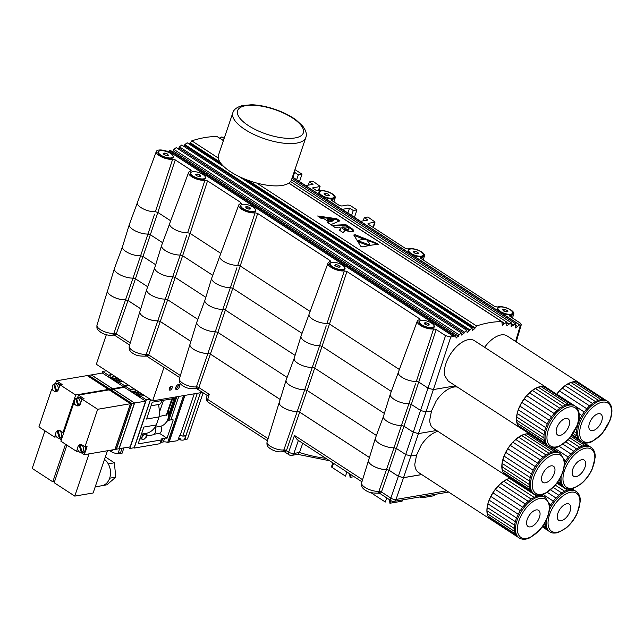 <?xml version="1.0" encoding="UTF-8"?>
<svg xmlns="http://www.w3.org/2000/svg" width="644" height="644" viewBox="0 0 644 644"><rect width="100%" height="100%" fill="white"/><g stroke="black" fill="none" stroke-linecap="round" stroke-linejoin="round"><path stroke-width="0.97" d="M164.357 154.737L164.936 153.039L167.537 154.005L168.366 155.276L166.603 155.574L164.003 154.608L163.165 153.344L164.936 153.039M167.029 155.502L167.537 154.005M171.264 157.877A7.704 2.858 -161.3 0 1 162.723 156.162A7.704 2.858 -161.3 0 1 158.472 151.839A7.704 2.858 -161.3 0 1 160.275 150.736A7.704 2.858 -161.3 0 1 168.809 152.451A7.704 2.858 -161.3 0 1 173.067 156.782A7.704 2.858 -161.3 0 1 171.264 157.877M173.067 156.782L172.898 157.289A7.704 2.858 -161.3 0 1 171.924 158.166A7.704 2.858 -161.3 0 1 171.087 158.392A7.704 2.858 -161.3 0 1 169.364 158.472M160.38 155.437A7.704 2.858 -161.3 0 1 158.537 153.634A7.704 2.858 -161.3 0 1 158.295 152.346L158.472 151.839M325.317 194.963L325.888 193.264L328.488 194.23L329.326 195.494L327.555 195.8L324.962 194.834L324.125 193.562L325.888 193.264M327.981 195.728L328.488 194.23M332.215 198.102A7.704 2.858 -161.3 0 1 323.682 196.388A7.704 2.858 -161.3 0 1 319.424 192.057A7.704 2.858 -161.3 0 1 321.227 190.962A7.704 2.858 -161.3 0 1 329.768 192.677A7.704 2.858 -161.3 0 1 334.027 197A7.704 2.858 -161.3 0 1 332.215 198.102M334.027 197L333.85 197.515A7.704 2.858 -161.3 0 1 332.876 198.392A7.704 2.858 -161.3 0 1 332.046 198.61A7.704 2.858 -161.3 0 1 330.316 198.698M321.34 195.655A7.704 2.858 -161.3 0 1 319.496 193.86A7.704 2.858 -161.3 0 1 319.255 192.572L319.424 192.057M414.591 253.012L415.163 251.313L417.763 252.279L418.6 253.543L416.829 253.841L414.237 252.875L413.4 251.611L415.163 251.313M417.256 253.768L417.763 252.279M421.49 256.151A7.704 2.858 -161.3 0 1 412.957 254.436A7.704 2.858 -161.3 0 1 408.699 250.105A7.704 2.858 -161.3 0 1 410.502 249.003A7.704 2.858 -161.3 0 1 419.043 250.725A7.704 2.858 -161.3 0 1 423.301 255.048A7.704 2.858 -161.3 0 1 421.49 256.151M423.301 255.048L423.124 255.555A7.704 2.858 -161.3 0 1 422.15 256.433A7.704 2.858 -161.3 0 1 421.321 256.658A7.704 2.858 -161.3 0 1 419.59 256.747M410.614 253.704A7.704 2.858 -161.3 0 1 408.771 251.909A7.704 2.858 -161.3 0 1 408.529 250.613L408.699 250.105M246.765 208.326L247.344 206.619L249.944 207.585L250.774 208.857L249.011 209.155L246.411 208.189L245.573 206.925L247.344 206.619M249.437 209.083L249.944 207.585M253.672 211.457A7.704 2.858 -161.3 0 1 245.131 209.743A7.704 2.858 -161.3 0 1 240.88 205.42A7.704 2.858 -161.3 0 1 242.683 204.317A7.704 2.858 -161.3 0 1 251.216 206.032A7.704 2.858 -161.3 0 1 255.475 210.363A7.704 2.858 -161.3 0 1 253.672 211.457M255.475 210.363L255.306 210.87A7.704 2.858 -161.3 0 1 254.332 211.747A7.704 2.858 -161.3 0 1 253.494 211.973A7.704 2.858 -161.3 0 1 251.772 212.053M242.788 209.018A7.704 2.858 -161.3 0 1 240.945 207.215A7.704 2.858 -161.3 0 1 240.703 205.927L240.88 205.42M425.314 324.415L425.893 322.716L428.493 323.682L429.323 324.946L427.56 325.244L424.959 324.278L424.122 323.014L425.893 322.716M427.986 325.172L428.493 323.682M432.221 327.555A7.704 2.858 -161.3 0 1 423.68 325.84A7.704 2.858 -161.3 0 1 419.429 321.509A7.704 2.858 -161.3 0 1 421.232 320.406A7.704 2.858 -161.3 0 1 429.765 322.129A7.704 2.858 -161.3 0 1 434.024 326.452A7.704 2.858 -161.3 0 1 432.221 327.555M434.024 326.452L433.855 326.959A7.704 2.858 -161.3 0 1 432.881 327.836A7.704 2.858 -161.3 0 1 432.044 328.062A7.704 2.858 -161.3 0 1 430.321 328.15M421.337 325.107A7.704 2.858 -161.3 0 1 419.494 323.312A7.704 2.858 -161.3 0 1 419.252 322.016L419.429 321.509M189.408 144.248L191.807 140.835A154.077 79.574 -55.4 0 1 217.084 136.536L223.428 140.545M256.771 183.073L476.544 325.969A154.077 82.569 -58.6 0 1 501.821 321.67L502.328 325.365L506.683 322.048L506.812 325.84L511.127 322.652L511.175 326.709L515.45 323.642L515.409 327.981L519.531 324.914A154.101 82.577 -58.6 0 1 520.255 325.196L521.31 324.6L520.102 322.974L510.209 316.542L509.605 315.729L511.634 315.174A9.08 3.373 18.7 0 0 513.775 313.845A9.08 3.373 18.7 0 0 508.704 308.758A9.08 3.373 18.7 0 0 498.681 306.753L497.112 307.019L494.512 306.335L420.935 258.494L420.331 257.681L422.359 257.125A9.08 3.373 18.7 0 0 424.501 255.797A9.08 3.373 18.7 0 0 419.429 250.709A9.08 3.373 18.7 0 0 409.407 248.705L407.837 248.97L405.237 248.286L368.61 224.474L368.006 223.653L368.457 223.371L375.033 222.043L367.949 217.02L364.254 217.648L363.264 220.852M377.143 243.416L355.303 234.77L353.781 235.028L360.68 246.217L362.942 246.966A154.133 81.128 123 0 1 377.883 244.422L377.143 243.416L376.957 243.955L367.161 240.317M378.318 244.261L377.883 244.422M328.311 221.544L323.98 218.727L320.817 218.203L317.661 215.99L336.538 218.694L339.895 220.755L330.96 224.619L327.257 222.357M327.361 222.462L328.368 221.761L327.796 222.735M351.857 228.531L353.637 230.246L353.162 231.373L350.384 231.639L344.951 230.48L343.067 232.669L339.525 230.19L340.596 228.129L338.816 227.147L334.84 227.316L331.781 225.328L345.683 224.667L351.857 228.531L351.6 229.296L353.411 231.236M340.757 228.395L340.435 229.353L340.596 228.129M358.925 240.212L359.634 241.339L368.271 244.446L369.793 244.189L367 240.083L364.77 239.222A154.133 81.128 123 0 0 358.925 240.212L358.144 241.403M358.603 241.17L359.32 242.257L368.569 245.662M369.551 245.565L369.793 244.189M332.65 225.891L345.417 225.448L351.6 229.296M340.435 229.353L339.646 230.439M344.5 228.548L344.162 229.57L341.731 227.992L342.077 226.978L346.665 227.058L348.364 228.161L348.533 229.256L346.955 229.296L342.077 226.978M348.203 230.238L349.072 229.039L348.203 230.238L344.162 229.57M106.341 334.727L96.342 364.263L152.652 400.874L163.995 367.362M105.334 456.926L114.358 462.795L115.783 477.156L106.904 484.811L102.766 485.512M104.505 459.381A14.45 11.053 80.3 0 1 108.24 463.841A14.45 11.053 80.3 0 1 109.665 478.194L115.783 477.156M108.24 463.841L114.358 462.795M109.665 478.194A14.45 11.053 80.3 0 1 101.784 485.745L95.199 486.864M107.427 450.752L93.13 492.982L74.776 496.105L54.177 482.71L66.904 445.109M89.073 453.867L74.776 496.105M65.527 444.215L52.8 481.817L32.2 468.421L44.927 430.82M54.579 481.511L52.8 481.817M117.723 378.35L118.029 378.728L115.357 378.64L114.857 379.904L114.97 378.463L112.483 378.173L115.051 378.253L115.574 376.949L115.477 378.269L117.723 378.35M118.069 378.567L115.357 378.64M122.384 381.2L118.641 381.836L118.287 382.882L107.991 376.185L112.193 374.575M114.906 378.624L112.483 378.173M115.912 377.167L115.501 378.269M116.54 379.477L118.424 380.379L119.623 379.912L118.383 378.777L120.243 379.984L117.079 381.345L115.22 380.137L117.136 380.87L118.102 380.499L116.54 379.477L117.924 380.564M119.446 379.984L118.061 378.897M114.664 376.354L111.855 377.432L112.249 378.02L110.518 376.893L111.557 377.239L114.366 376.16L114.632 376.523L112 377.529M112.571 377.899L112.217 378.181L110.518 376.893M115.397 378.479L114.89 379.743L114.552 379.517M120.243 379.984L117.079 381.345M117.111 381.184L115.252 379.976M107.991 376.185L108.345 375.138L102.638 371.427L102.09 373.045M128.084 384.903L124.34 385.539L123.712 387.398M124.34 385.539L118.641 381.836M91.319 374.961L102.364 373.005L123.648 386.843L123.447 387.447M112.08 374.502L108.345 375.138M106.381 370.791L102.638 371.427M91.351 374.872L112.636 388.718L112.434 389.314M123.648 386.843L112.636 388.718M88.63 375.412L91.223 374.897L112.515 388.735L112.314 389.338M88.655 375.331L109.947 389.177L109.746 389.773M112.515 388.735L109.947 389.177M87.286 375.645L88.534 375.355L109.826 389.193L109.617 389.797M109.826 389.193L108.603 389.403L108.401 389.998M87.318 375.565L108.603 389.403M58 430.715A3.856 2.946 -99.7 0 0 57.863 430.796L60.101 438.033A3.856 2.946 -99.7 0 0 60.93 437.695L60.198 437.815L57.96 430.578A3.856 2.946 -99.7 0 1 58.016 430.57L59.312 430.353M57.863 430.796L57.131 430.925L59.369 438.161A3.856 2.946 -99.7 0 1 59.312 438.17L61.148 437.856A3.856 2.946 -99.7 0 0 62.17 437.405M57.131 430.925A3.856 2.946 -99.7 0 0 55.899 435.465A3.856 2.946 -99.7 0 0 59.312 438.17M60.198 437.815A3.856 2.946 -99.7 0 0 61.413 436.157A3.856 2.946 -99.7 0 0 60.947 432.18A3.856 2.946 -99.7 0 0 58.016 430.57M58.693 430.458L58.081 430.562M60.101 438.033L59.369 438.161M63.426 433.702A3.856 2.946 -99.7 0 0 63.104 432.518M60.214 438.017A4.049 3.091 -99.7 0 0 61.18 438.049A4.049 3.091 -99.7 0 0 62.074 437.703M63.523 433.404A4.049 3.091 -99.7 0 0 63.257 432.486M61.18 438.049L61.792 437.944A4.049 3.091 -99.7 0 0 62.009 437.896M63.869 432.39A4.049 3.091 -99.7 0 0 63.869 432.382L62.983 432.535L60.238 430.747A4.049 3.091 -99.7 0 0 58.354 430.321A4.049 3.091 -99.7 0 0 57.058 430.973M61.357 439.804L58.902 438.202M108.482 389.427L75.686 394.997L60.029 384.822L62.114 384.468L56.479 380.805L87.198 375.581L108.482 389.427L108.281 390.023M55.698 433.766L54.571 437.091L38.914 426.916L51.617 389.379L53.5 390.602M56.511 436.761L54.571 437.091M75.686 394.997L62.983 432.535M52.599 389.209L51.617 389.379M55.505 383.687L56.479 380.805M54.812 391.407A4.049 3.091 -99.7 0 0 56.245 391.592A4.049 3.091 -99.7 0 0 58.451 389.483L60.029 384.822M60.005 384.895A4.049 3.091 -99.7 0 0 56.97 383.261L56.358 383.365A4.049 3.091 -99.7 0 0 55.465 383.711M59.747 385.667A4.049 3.091 -99.7 0 0 56.358 383.365M54.539 384.017A3.856 2.946 -99.7 0 0 54.402 384.098L53.669 384.218L55.907 391.455L56.64 391.335A3.856 2.946 -99.7 0 0 57.469 390.988L56.736 391.117L54.499 383.88A3.856 2.946 -99.7 0 1 54.555 383.872L56.39 383.558A3.856 2.946 -99.7 0 1 59.675 385.885M54.402 384.098L56.64 391.335M56.736 391.117A3.856 2.946 -99.7 0 0 57.952 389.451A3.856 2.946 -99.7 0 0 57.485 385.482A3.856 2.946 -99.7 0 0 54.555 383.872M55.231 383.752L54.611 383.856M53.669 384.218A3.856 2.946 -99.7 0 0 52.438 388.767A3.856 2.946 -99.7 0 0 55.851 391.463A3.856 2.946 -99.7 0 0 55.907 391.455M202.498 392.397L152.652 400.874M139.7 392.631L140.006 393.017L137.333 392.929L136.834 394.192L136.947 392.751L134.459 392.462L137.027 392.542L137.55 391.238L137.454 392.558L139.7 392.631M140.046 392.856L137.333 392.929M144.361 395.48L140.617 396.124L140.263 397.163L129.959 390.465L134.169 388.855M136.882 392.912L134.459 392.462M137.888 391.455L137.478 392.558M138.508 393.766L140.4 394.659L141.6 394.2L140.36 393.065L142.219 394.273L139.056 395.633L137.196 394.426L139.112 395.158L140.078 394.788L138.508 393.766L139.893 394.853M141.422 394.273L140.038 393.186M136.641 390.642L133.831 391.721L134.226 392.309L132.495 391.182L133.533 391.528L136.343 390.449L136.6 390.803L133.976 391.81M134.548 392.188L134.194 392.47L132.495 391.182M137.365 392.768L136.528 393.806M142.219 394.273L139.056 395.633M139.088 395.472L137.228 394.257M129.959 390.465L130.313 389.427L124.614 385.716L124.067 387.334M150.06 399.191L146.317 399.827L129.855 448.457L127.995 447.25M146.317 399.827L140.617 396.124M113.296 389.25L124.332 387.294L145.625 401.132L130.136 446.888L119.027 448.699M134.057 388.783L130.313 389.427M129.855 448.457L134.137 447.733L150.479 399.465M128.357 385.08L124.614 385.716M145.737 434.322A3.083 1.626 123 0 0 142.694 436.02A3.083 1.626 123 0 0 142.372 439.49A3.083 1.626 123 0 0 142.396 439.506L144.047 439.224A3.083 1.626 123 0 0 146.003 436.6A3.083 1.626 123 0 0 145.737 434.322L144.594 433.589L146.743 433.219A4.049 3.091 80.3 0 1 145.182 438.121M144.594 433.589L143.008 433.855L141.318 438.806L142.372 439.49L141.326 438.806L139.772 439.071M146.808 435.908L153.578 434.756A5.394 4.13 80.3 0 0 154.93 427.246M160.855 426.183A4.814 3.687 80.3 0 1 159.479 433.315L154.27 434.201M159.479 433.315L167.021 438.226A6.166 2.286 18.7 0 0 164.655 438.202L162.699 438.532A6.166 2.286 18.7 0 0 161.258 439.409A6.166 2.286 18.7 0 0 161.242 439.965L138.146 443.893L143.845 427.053L156.323 424.927L159.036 416.918L146.55 419.043L152.25 402.202L175.353 398.274L175.804 396.937M146.743 433.219C150.873 432.172 154.069 429.403 156.323 424.927M143.008 433.855L141.447 434.12M163.487 400.294L159.527 411.999L159.036 416.918M167.021 438.226L173.22 419.92A6.166 2.286 -161.3 0 0 170.853 419.896L178.799 396.43M166.844 421.313A10.884 8.324 -99.7 0 0 168.8 420.25M183.564 395.617L167.738 442.372A6.166 2.286 18.7 0 0 163.399 441.929L161.435 442.259A6.166 2.286 18.7 0 0 160.316 442.694M150.615 399.554L134.185 448.079L159.978 443.692L161.242 439.965M159.1 416.515L166.877 414.825L172.608 398.741M154.938 427.23L160.034 426.368A14.643 11.198 -99.7 0 0 168.841 414.543L174.017 398.499M168.478 410.944A14.643 11.198 80.3 0 1 168.575 414.583M158.625 404.504L159.527 411.999M170.853 419.896L168.897 420.226A6.166 2.286 -161.3 0 0 167.649 420.782L167.086 420.878M134.185 448.079L133.759 447.797M167.738 442.372L168.873 442.178L184.699 395.424M167.649 420.782L175.265 398.29M151.034 405.792L159.012 404.44A3.953 3.019 -99.7 0 0 161.403 400.649M180.127 438.741L180.28 439.876L180.626 438.862A5.394 2.004 -161.3 0 1 179.523 438.572L179.177 439.586A5.394 2.004 -161.3 0 1 178.275 439.28M185.802 435.577L184.546 439.297A5.394 2.004 -161.3 0 1 183.274 440.069A5.394 2.004 -161.3 0 1 180.28 439.876M185.649 435.602A5.394 2.004 -161.3 0 1 184.659 435.996A5.394 2.004 -161.3 0 1 183.105 436.036L185.955 435.553A5.587 2.077 18.7 0 0 186.1 435.288L200.501 392.735M168.929 442.009L177.808 440.657L179.531 435.577L180.159 435.465A5.587 2.077 18.7 0 0 182.807 436.085L183.105 436.036M186.398 434.41L184.9 439.45L187.468 439.015L203.118 392.8M182.807 436.085L197.297 393.283M185.955 435.553L200.437 392.751M194.263 393.798L180.159 435.465M169.122 442.138L184.941 395.384M123.89 447.95L122.118 453.191L120.283 453.505L118.44 452.305L119.671 448.667M120.283 453.505L122.062 448.264M109.617 450.373L110.696 451.138L112.66 450.8L112.998 449.802M119.937 453.279A5.973 2.214 -161.3 0 1 119.027 453.585A5.973 2.214 -161.3 0 1 109.866 450.591M113.32 389.161L134.612 403.007L119.124 448.755M145.625 401.132L134.612 403.007M110.696 451.138L111.034 450.132M110.607 389.701L113.199 389.185L134.491 403.023L119.003 448.779L116.339 449.158M110.631 389.62L131.923 403.466L116.435 449.214M134.491 403.023L131.923 403.466M109.263 389.934L110.51 389.644L131.795 403.482L116.314 449.238L115.002 449.383M131.795 403.482L130.579 403.691L115.091 449.448M109.295 389.853L130.579 403.691M79.977 445.004A3.856 2.946 -99.7 0 0 79.84 445.084L82.078 452.321A3.856 2.946 -99.7 0 0 82.907 451.983L82.174 452.104L79.937 444.867A3.856 2.946 -99.7 0 1 79.993 444.859L81.289 444.642M79.84 445.084L79.107 445.213L81.345 452.45A3.856 2.946 -99.7 0 1 81.289 452.458L83.124 452.144A3.856 2.946 -99.7 0 0 85.225 450.132A3.856 2.946 -99.7 0 0 85.08 446.799M79.107 445.213A3.856 2.946 -99.7 0 0 77.876 449.754A3.856 2.946 -99.7 0 0 81.289 452.458M82.174 452.104A3.856 2.946 -99.7 0 0 83.39 450.446A3.856 2.946 -99.7 0 0 82.923 446.469A3.856 2.946 -99.7 0 0 79.993 444.859M80.669 444.746L80.057 444.851M82.078 452.321L81.345 452.45M82.191 452.305A4.049 3.091 -99.7 0 0 83.157 452.338A4.049 3.091 -99.7 0 0 85.233 446.775M83.157 452.338L83.768 452.233A4.049 3.091 -99.7 0 0 85.467 451.114A4.049 3.091 -99.7 0 0 86.199 448.94A4.049 3.091 -99.7 0 0 85.845 446.67M97.663 409.286L82.005 399.111L84.082 398.757L78.455 395.094L109.166 389.87L130.458 403.716L97.663 409.286L84.96 446.823L87.037 446.469L86.199 448.94M85.467 451.114L84.259 454.688L80.87 452.491M130.458 403.716L114.97 449.464L84.259 454.688M77.666 448.055L76.547 451.38L60.89 441.204L73.593 403.667L75.469 404.891M78.488 451.05L76.547 451.38M84.96 446.823L82.215 445.036A4.049 3.091 -99.7 0 0 80.331 444.61A4.049 3.091 -99.7 0 0 79.035 445.262M74.567 403.498L73.593 403.667M77.481 397.976L78.455 395.094M76.789 405.696A4.049 3.091 -99.7 0 0 78.222 405.881A4.049 3.091 -99.7 0 0 80.428 403.772L82.005 399.111M81.981 399.183A4.049 3.091 -99.7 0 0 78.946 397.549L78.335 397.654A4.049 3.091 -99.7 0 0 77.433 398M81.724 399.956A4.049 3.091 -99.7 0 0 78.335 397.654M76.515 398.298A3.856 2.946 -99.7 0 0 76.378 398.386L75.646 398.507L77.884 405.744L78.616 405.615A3.856 2.946 -99.7 0 0 79.445 405.277L78.705 405.406L76.475 398.169A3.856 2.946 -99.7 0 1 76.531 398.153L78.367 397.847A3.856 2.946 -99.7 0 1 81.643 400.174M76.378 398.386L78.616 405.615M78.705 405.406A3.856 2.946 -99.7 0 0 79.92 403.74A3.856 2.946 -99.7 0 0 79.462 399.771A3.856 2.946 -99.7 0 0 76.531 398.153M77.208 398.04L76.588 398.145M75.646 398.507A3.856 2.946 -99.7 0 0 74.414 403.055A3.856 2.946 -99.7 0 0 77.819 405.752A3.856 2.946 -99.7 0 0 77.884 405.744M121.201 453.344L121.418 453.73L122.054 453.199M510.08 478.251L506.611 479.482L500.75 483.467L495.244 489.343L490.776 496.411L487.878 503.817L486.896 510.668L487.959 516.134L490.921 519.555A24.086 12.679 -57 0 1 490.664 519.394A24.086 12.679 -57 0 1 489.215 518.13A24.086 12.679 -57 0 1 487.959 516.134A24.086 12.679 -57 0 1 487.178 513.614A24.086 12.679 -57 0 1 486.896 510.668A24.086 12.679 -57 0 1 487.138 507.367A24.086 12.679 -57 0 1 487.878 503.817A24.086 12.679 -57 0 1 489.11 500.13A24.086 12.679 -57 0 1 490.776 496.411A24.086 12.679 -57 0 1 492.845 492.781A24.086 12.679 -57 0 1 495.244 489.343A24.086 12.679 -57 0 1 497.909 486.212A24.086 12.679 -57 0 1 500.75 483.467A24.086 12.679 -57 0 1 503.68 481.205A24.086 12.679 -57 0 1 506.611 479.482A24.086 12.679 -57 0 1 509.46 478.363A24.086 12.679 -57 0 1 510.016 478.218M490.664 519.394L418.552 472.511A24.086 12.679 -57 0 1 414.8 464.155L416.588 455.05L421.24 445.125A24.086 12.679 -57 0 1 437.904 431.335M539.962 512.632A9.636 5.072 -57 0 1 536.138 523.073A9.636 5.072 -57 0 1 528.064 526.478A9.636 5.072 -57 0 1 529.07 515.635A9.636 5.072 -57 0 1 538.569 510.322A9.636 5.072 -57 0 1 539.962 512.632M487.959 516.134L515.425 533.989A24.086 12.679 123 0 0 516.689 535.993L489.215 518.13M517.873 537.08L490.921 519.555M516.689 535.993A24.086 12.679 123 0 0 518.13 537.249L519.225 537.965A24.086 12.679 123 0 1 521.729 510.869A24.086 12.679 123 0 1 545.484 497.587L544.389 496.87A24.086 12.679 123 0 0 544.124 496.709L541.371 494.914M544.124 496.709A24.086 12.679 123 0 0 542.031 495.904L540.71 495.043M542.031 495.904A24.086 12.679 123 0 0 539.608 495.743L538.795 495.212M539.608 495.743A24.086 12.679 123 0 0 536.927 496.226L509.46 478.363M536.927 496.226A24.086 12.679 123 0 0 534.085 497.345L506.611 479.482M534.085 497.345A24.086 12.679 123 0 0 531.147 499.06L503.68 481.205M531.147 499.06A24.086 12.679 123 0 0 528.217 501.322L500.75 483.467M528.217 501.322A24.086 12.679 123 0 0 525.375 504.067L497.909 486.212M525.375 504.067A24.086 12.679 123 0 0 522.719 507.206L495.244 489.343M522.719 507.206A24.086 12.679 123 0 0 520.32 510.644L492.845 492.781M520.32 510.644A24.086 12.679 123 0 0 518.251 514.274L490.776 496.411M518.251 514.274A24.086 12.679 123 0 0 516.577 517.993L489.11 500.13M516.577 517.993A24.086 12.679 123 0 0 515.345 521.68L487.878 503.817M515.345 521.68A24.086 12.679 123 0 0 514.604 525.23L487.138 507.367M514.604 525.23A24.086 12.679 123 0 0 514.371 528.523L486.896 510.668M514.371 528.523A24.086 12.679 123 0 0 514.645 531.477L487.178 513.614M514.645 531.477A24.086 12.679 123 0 0 515.425 533.989M383.47 416.354A11.351 4.21 18.7 0 0 383.438 416.443A11.351 4.21 18.7 0 0 389.209 422.52A11.351 4.21 18.7 0 0 401.413 425.402L408.916 403.708L411.307 404.408L396.39 448.474L388.944 470.16L386.497 469.46L394.007 447.765L396.39 448.474L405.857 454.624L411.049 455.992L416.588 455.05M421.707 474.556L403.538 477.647L398.346 476.278L388.944 470.16M561.745 520.569A9.636 5.072 -57 0 1 558.734 520.32A9.636 5.072 -57 0 1 559.733 509.485A9.636 5.072 -57 0 1 569.232 504.171A9.636 5.072 -57 0 1 569.505 512.705A9.636 5.072 -57 0 1 561.745 520.569M555.337 485.165L564.667 491.227A24.086 12.679 123 0 0 561.729 492.966L553.268 487.468M561.729 492.966A24.086 12.679 123 0 0 558.799 495.244L550.628 489.931M558.799 495.244A24.086 12.679 123 0 0 555.965 497.997L547.303 492.362M555.965 497.997A24.086 12.679 123 0 0 553.309 501.145L543.021 494.455M553.309 501.145A24.086 12.679 123 0 0 550.918 504.59L549.284 503.528M545.033 522.526A24.086 12.679 123 0 0 545.323 525.399L543.882 524.466M545.323 525.399A24.086 12.679 123 0 0 546.12 527.903L542.973 525.858M546.12 527.903A24.086 12.679 123 0 0 547.392 529.883L542.417 526.647M548.487 530.889L542.28 526.848M549.453 509.968A24.086 12.679 123 0 1 576.147 491.428L575.052 490.712A24.086 12.679 123 0 0 574.738 490.519L572.033 488.764M574.738 490.519A24.086 12.679 123 0 0 572.629 489.738L571.341 488.893M572.629 489.738A24.086 12.679 123 0 0 570.198 489.593L569.376 489.054M570.198 489.593A24.086 12.679 123 0 0 567.517 490.092L556.899 483.185M547.392 529.883A24.086 12.679 123 0 0 548.793 531.099L549.896 531.815C551.441 533.16 554.186 533.409 558.123 532.564L566.229 527.959C570.761 524.119 574.4 519.322 577.137 513.566L580.308 501.322C580.405 496.749 579.02 493.449 576.147 491.428M550.918 504.59A24.086 12.679 123 0 0 549.646 506.731M567.517 490.092A24.086 12.679 123 0 0 564.667 491.227M170.604 150.535L169.686 150.624A154.101 79.582 -55.4 0 0 168.672 151.187L166.546 151.09A9.853 3.663 18.7 0 0 156.331 151.453A9.853 3.663 18.7 0 0 161.708 156.991A9.853 3.663 18.7 0 0 172.664 159.213L175.257 159.905L190.737 169.968L190.89 171.071A9.853 3.663 18.7 0 0 188.612 172.439A9.853 3.663 18.7 0 0 193.989 177.977A9.853 3.663 18.7 0 0 204.937 180.199L207.537 180.892L240.872 202.562L241.025 203.665A9.853 3.663 18.7 0 0 238.739 205.034A9.853 3.663 18.7 0 0 244.116 210.572A9.853 3.663 18.7 0 0 255.072 212.794L257.664 213.486L330.147 260.611L330.3 261.706A9.853 3.663 18.7 0 0 328.013 263.082A9.853 3.663 18.7 0 0 333.391 268.62A9.853 3.663 18.7 0 0 344.347 270.842L346.939 271.526L419.421 318.651L419.574 319.754A9.853 3.663 18.7 0 0 417.288 321.123A9.853 3.663 18.7 0 0 422.665 326.669A9.853 3.663 18.7 0 0 433.621 328.891L436.213 329.575L411.307 404.408L420.765 410.566L425.958 411.935L418.455 433.589L436.616 430.498M386.497 469.46A11.351 4.21 -161.3 0 1 374.301 466.578A11.351 4.21 -161.3 0 1 368.529 460.5L375.363 438.258A12.003 4.46 18.7 0 0 381.256 444.585A12.003 4.46 18.7 0 0 394.007 447.765L401.413 425.402L403.86 426.103L413.263 432.221L445.551 335.645L450.744 337.021L453.706 336.514A154.101 82.577 -58.6 0 1 454.704 335.935L455.622 335.854L456.194 338.052L461.144 332.876L461.74 335.113L466.61 330.227L467.166 332.586L471.947 327.957L472.471 330.444L474.709 328.609L476.544 325.969M383.454 416.402L375.388 438.178A12.003 4.46 18.7 0 0 375.363 438.258M207.948 353.371A11.351 4.21 -161.3 0 1 195.752 350.489A11.351 4.21 -161.3 0 1 189.972 344.411L196.806 322.169A12.003 4.46 18.7 0 0 202.707 328.496A12.003 4.46 18.7 0 0 215.458 331.668L217.841 332.376L210.395 354.071L207.948 353.371L222.864 309.313L230.367 287.61L232.758 288.319L217.841 332.376L287.119 377.416M204.905 300.305L196.839 322.081A12.003 4.46 18.7 0 0 196.806 322.169M125.54 299.79L133.05 278.087L135.433 278.796L127.987 300.49L125.54 299.79A11.351 4.21 -161.3 0 1 113.344 296.908A11.351 4.21 -161.3 0 1 107.572 290.822L114.407 268.588A12.003 4.46 18.7 0 0 120.299 274.916A12.003 4.46 18.7 0 0 133.05 278.087L147.959 234.03L150.35 234.738L135.433 278.796L147.709 286.781M140.77 308.798L127.987 300.49M122.497 246.724L114.431 268.5A12.003 4.46 18.7 0 0 114.407 268.588M154.785 267.671A11.351 4.21 18.7 0 0 154.761 267.751A11.351 4.21 18.7 0 0 160.533 273.837A11.351 4.21 18.7 0 0 172.729 276.719L180.24 255.016L182.622 255.724L160.267 321.477L157.82 320.776L165.323 299.074L167.714 299.782L197.845 319.376M190.898 341.392L160.267 321.477M297.222 411.411L304.733 389.717L307.116 390.425L299.669 412.12L297.222 411.411A11.351 4.21 -161.3 0 1 285.026 408.538A11.351 4.21 -161.3 0 1 279.246 402.452L286.081 380.218A12.003 4.46 18.7 0 0 291.982 386.545A12.003 4.46 18.7 0 0 304.733 389.717L319.641 345.659L322.032 346.367L307.116 390.425L376.394 435.465M294.179 358.354L286.113 380.129A12.003 4.46 18.7 0 0 286.081 380.218M157.82 320.776A11.351 4.21 -161.3 0 1 145.616 317.894A11.351 4.21 -161.3 0 1 139.845 311.809L146.679 289.575A12.003 4.46 18.7 0 0 152.572 295.902A12.003 4.46 18.7 0 0 165.323 299.074L172.729 276.719L175.176 277.419L205.814 297.335M154.769 267.711L146.711 289.486A12.003 4.46 18.7 0 0 146.679 289.575M369.447 457.49L299.669 412.12M280.172 399.441L210.395 354.071M204.921 300.265A11.351 4.21 18.7 0 0 204.889 300.346A11.351 4.21 18.7 0 0 210.66 306.431A11.351 4.21 18.7 0 0 222.864 309.313L225.311 310.014L295.089 355.383M155.679 264.74L142.904 256.433L140.456 255.732A11.351 4.21 18.7 0 1 128.253 252.851A11.351 4.21 18.7 0 1 122.481 246.765L129.315 224.531A12.003 4.46 18.7 0 0 135.208 230.858A12.003 4.46 18.7 0 0 147.959 234.03L154.536 214.178M384.363 413.432L314.586 368.062L312.139 367.354A11.351 4.21 18.7 0 1 299.935 364.472A11.351 4.21 18.7 0 1 294.163 358.394L300.998 336.16A12.003 4.46 18.7 0 0 306.89 342.479A12.003 4.46 18.7 0 0 319.641 345.659L326.218 325.808M403.538 477.647L418.455 433.589L413.263 432.221L398.346 476.278M380.628 493.248A1.924 1.707 34 0 0 378.439 492.668L386.505 469.508L388.952 470.217L381.449 491.984L380.387 493.36L377.384 493.143A3.856 2.946 -99.7 0 0 378.439 492.668L378.688 492.201M379.525 493.207L391.19 500.799A3.856 3.856 0 0 0 393.943 501.362A3.856 2.946 -99.7 0 0 396.012 499.438A3.856 1.562 -160.9 0 1 390.819 498.07L398.354 476.327L403.547 477.695L421.772 474.596M391.19 500.799A3.856 2.029 -57 0 1 390.819 498.07L381.449 491.984A1.924 0.781 19 0 0 378.946 491.283A10.731 3.985 18.7 0 1 367.281 488.683A10.731 3.985 18.7 0 1 361.622 482.839C361.075 486.204 362.475 488.724 365.832 490.414C368.022 492.241 371.878 493.151 377.384 493.143M361.944 481.784L297.206 439.691L294.461 435.416L362.58 479.716M298.381 440.448L293.873 453.448A3.856 1.562 -160.9 0 1 288.681 452.072L294.461 435.416M113.69 334.188L113.505 334.429A1.924 1.57 -151.2 0 1 115.856 335.049L112.161 335.162C108.804 335.613 105.109 334.751 101.076 332.562C96.833 329.052 96.753 329.438 96.986 325.139A10.385 3.856 18.7 0 0 102.581 330.855A10.385 3.856 18.7 0 0 113.932 333.286L125.548 299.838L127.995 300.539L115.856 335.049M112.161 335.162A3.856 2.946 80.3 0 0 113.505 334.429L113.932 333.286A1.924 0.781 19.1 0 1 116.467 333.978L130.241 342.938M196.098 387.769L207.956 353.419L210.395 354.12L198.875 387.559L198.263 388.63L194.569 388.743A3.856 2.946 80.3 0 0 195.913 388.01A1.924 1.57 -151.2 0 1 198.263 388.63M209.219 394.281L207.698 399.425A3.856 1.457 -163.6 0 1 206.483 397.823L207.199 395.408L209.219 394.281L198.875 387.559A1.924 0.781 19.1 0 0 196.34 386.867A10.385 3.856 18.7 0 1 184.989 384.436A10.385 3.856 18.7 0 1 179.394 378.72L189.94 344.419A11.391 4.226 18.7 0 0 195.72 350.513A11.391 4.226 18.7 0 0 207.956 353.419M145.963 355.174L157.828 320.825L160.267 321.525L148.748 354.965L148.128 356.035L144.441 356.148A3.856 2.946 80.3 0 0 145.786 355.416A1.924 1.57 -151.2 0 1 148.128 356.035M180.376 375.533L148.748 354.965A1.924 0.781 19.1 0 0 146.204 354.272A10.385 3.856 18.7 0 1 134.854 351.841A10.385 3.856 18.7 0 1 129.267 346.126L139.804 311.825A11.391 4.226 18.7 0 0 145.584 317.919A11.391 4.226 18.7 0 0 157.828 320.825M368.618 460.21A11.391 4.226 18.7 0 0 368.489 460.508A11.391 4.226 18.7 0 0 374.269 466.61A11.391 4.226 18.7 0 0 386.505 469.508M107.661 290.533A11.391 4.226 18.7 0 0 107.532 290.838A11.391 4.226 18.7 0 0 113.312 296.932A11.391 4.226 18.7 0 0 125.548 299.838M299.677 412.168L286.419 450.607A1.924 0.781 19.1 0 0 283.867 449.915L297.23 411.468L299.677 412.168L369.439 457.53M160.267 321.525L190.89 341.433M127.995 300.539L140.754 308.838M388.952 470.217L398.354 476.327M302.752 443.297L299.484 452.491A57.904 21.502 18.7 0 0 325.872 458.327M291.804 455.372A3.856 2.946 -99.7 0 0 293.873 453.448L299.484 452.491L297.939 454.326L291.804 455.372A3.856 3.856 0 0 1 289.059 454.801A3.856 2.029 -57 0 1 288.681 452.072L286.419 450.607L285.92 451.549A1.924 1.481 26.7 0 0 283.505 450.913L283.867 449.915A10.232 3.8 18.7 0 1 272.654 447.556A10.232 3.8 18.7 0 1 267.091 441.897L279.214 402.468A11.391 4.226 18.7 0 0 284.994 408.562A11.391 4.226 18.7 0 0 297.23 411.468M285.92 451.549L282.016 451.806A3.856 2.946 -99.7 0 0 283.505 450.913L283.634 450.816M210.395 354.12L280.164 399.481M332.811 462.835L331.531 466.626A1.924 0.716 18.7 0 0 332.127 467.447L345.498 476.141L346.899 471.996M350.996 474.66L350.086 477.357L349.595 473.751M350.086 477.357L354.087 476.673M419.63 496.999L419.719 497.055A1.924 0.716 18.7 0 0 422.319 497.74L434.225 495.719L434.66 494.439M371.355 492.692A1.924 0.716 18.7 0 0 371.958 493.352L385.329 502.038L386.73 497.893M390.828 500.557L389.918 503.254L401.824 501.225A1.924 0.716 18.7 0 0 402.275 500.952L402.637 499.889M389.918 503.254L389.427 499.647M529.988 434.185L527.05 433.823L524.377 434.306L518.589 437.139L512.817 442.146L507.762 448.723L504.019 456.073L502.046 463.31L502.087 469.556L502.867 472.076L505.838 475.497A24.086 12.679 -57 0 1 505.572 475.336A24.086 12.679 -57 0 1 504.131 474.073A24.086 12.679 -57 0 1 502.867 472.076A24.086 12.679 -57 0 1 502.087 469.556A24.086 12.679 -57 0 1 501.813 466.61A24.086 12.679 -57 0 1 502.046 463.31A24.086 12.679 -57 0 1 502.795 459.76A24.086 12.679 -57 0 1 504.019 456.073A24.086 12.679 -57 0 1 505.693 452.354A24.086 12.679 -57 0 1 507.762 448.723A24.086 12.679 -57 0 1 510.161 445.286A24.086 12.679 -57 0 1 512.817 442.146A24.086 12.679 -57 0 1 515.659 439.409A24.086 12.679 -57 0 1 518.589 437.139A24.086 12.679 -57 0 1 521.527 435.425A24.086 12.679 -57 0 1 524.377 434.306A24.086 12.679 -57 0 1 527.05 433.823A24.086 12.679 -57 0 1 529.473 433.984A24.086 12.679 -57 0 1 529.811 434.064M505.572 475.336L433.468 428.453A24.086 12.679 -57 0 1 429.709 420.097L431.504 410.993L436.149 401.067A24.086 12.679 -57 0 1 457.49 387.125M554.878 468.574A9.636 5.072 -57 0 1 551.055 479.015A9.636 5.072 -57 0 1 542.981 482.42A9.636 5.072 -57 0 1 543.979 471.577A9.636 5.072 -57 0 1 553.486 466.264A9.636 5.072 -57 0 1 554.878 468.574M502.867 472.076L530.334 489.931A24.086 12.679 123 0 0 531.598 491.936L504.131 474.073M532.789 493.022L505.838 475.497M531.598 491.936A24.086 12.679 123 0 0 533.047 493.191L534.142 493.908A24.086 12.679 123 0 1 536.645 466.803A24.086 12.679 123 0 1 560.401 453.529L559.298 452.812A24.086 12.679 123 0 0 559.04 452.651L551.151 447.524M559.04 452.651A24.086 12.679 123 0 0 556.939 451.846L529.473 433.984M556.939 451.846A24.086 12.679 123 0 0 554.516 451.686L527.05 433.823M554.516 451.686A24.086 12.679 123 0 0 551.844 452.169L524.377 434.306M551.844 452.169A24.086 12.679 123 0 0 548.994 453.287L521.527 435.425M548.994 453.287A24.086 12.679 123 0 0 546.064 455.002L518.589 437.139M546.064 455.002A24.086 12.679 123 0 0 543.125 457.264L515.659 439.409M543.125 457.264A24.086 12.679 123 0 0 540.292 460.009L512.817 442.146M540.292 460.009A24.086 12.679 123 0 0 537.627 463.149L510.161 445.286M537.627 463.149A24.086 12.679 123 0 0 535.228 466.586L507.762 448.723M535.228 466.586A24.086 12.679 123 0 0 533.16 470.217L505.693 452.354M533.16 470.217A24.086 12.679 123 0 0 531.485 473.936L504.019 456.073M531.485 473.936A24.086 12.679 123 0 0 530.262 477.623L502.795 459.76M530.262 477.623A24.086 12.679 123 0 0 529.521 481.165L502.046 463.31M529.521 481.165A24.086 12.679 123 0 0 529.279 484.465L501.813 466.61M529.279 484.465A24.086 12.679 123 0 0 529.553 487.419L502.087 469.556M529.553 487.419A24.086 12.679 123 0 0 530.334 489.931M433.348 389.588L425.958 411.935L431.504 410.993M576.662 476.512A9.636 5.072 -57 0 1 573.643 476.262A9.636 5.072 -57 0 1 574.641 465.427A9.636 5.072 -57 0 1 584.148 460.114A9.636 5.072 -57 0 1 584.422 468.639A9.636 5.072 -57 0 1 576.662 476.512M568.201 439.772L579.576 447.169A24.086 12.679 123 0 0 576.638 448.908L565.947 441.953M576.638 448.908A24.086 12.679 123 0 0 573.707 451.186L563.041 444.247M573.707 451.186A24.086 12.679 123 0 0 570.874 453.94L559.282 446.397M570.874 453.94A24.086 12.679 123 0 0 568.225 457.087L553.929 447.789M568.225 457.087A24.086 12.679 123 0 0 565.826 460.532L564.2 459.47M559.95 478.468A24.086 12.679 123 0 0 560.24 481.342L558.799 480.408M560.24 481.342A24.086 12.679 123 0 0 561.029 483.845L557.889 481.801M561.029 483.845A24.086 12.679 123 0 0 562.309 485.826L557.334 482.589M563.403 486.832L557.189 482.791M564.369 465.91A24.086 12.679 123 0 1 591.063 447.371L589.96 446.654A24.086 12.679 123 0 0 589.646 446.461L584.084 442.847M589.646 446.461A24.086 12.679 123 0 0 587.545 445.672L581.951 442.042M579.978 440.762L571.8 435.441M587.545 445.672A24.086 12.679 123 0 0 585.114 445.535L571.083 436.407M585.114 445.535A24.086 12.679 123 0 0 582.426 446.034L569.892 437.88M562.309 485.826A24.086 12.679 123 0 0 563.709 487.041L564.804 487.75C566.358 489.102 569.103 489.351 573.039 488.506L581.146 483.902C585.678 480.062 589.308 475.264 592.053 469.508L595.225 457.264C595.314 452.692 593.929 449.391 591.063 447.371M565.826 460.532A24.086 12.679 123 0 0 564.563 462.674M582.426 446.034A24.086 12.679 123 0 0 579.576 447.169M398.258 372.618L390.304 394.112A12.003 4.46 18.7 0 0 390.272 394.2A12.003 4.46 18.7 0 0 396.165 400.528A12.003 4.46 18.7 0 0 408.916 403.708L415.493 383.848M219.709 256.529L211.755 278.023A12.003 4.46 18.7 0 0 211.723 278.111A12.003 4.46 18.7 0 0 217.616 284.439A12.003 4.46 18.7 0 0 230.367 287.61L236.944 267.759M157.804 212.415L150.35 234.738L162.626 242.724M137.301 202.949L129.347 224.442A12.003 4.46 18.7 0 0 129.315 224.531M190.077 233.402L182.622 255.724L212.753 275.318M308.983 314.578L301.03 336.071A12.003 4.46 18.7 0 0 300.998 336.16M169.581 223.935L161.62 245.428A12.003 4.46 18.7 0 0 161.596 245.517A12.003 4.46 18.7 0 0 167.488 251.844A12.003 4.46 18.7 0 0 180.24 255.016L186.816 235.165M346.939 271.526L322.032 346.367L391.302 391.407M257.664 213.486L232.758 288.319L302.028 333.359M450.744 337.021L433.372 389.58L455.485 385.82M433.372 389.58L428.18 388.211L418.777 382.093L416.33 381.393L433.621 328.891M417.288 321.123L398.338 372.312A11.391 4.226 18.7 0 0 403.989 378.439A11.391 4.226 18.7 0 0 416.33 381.393M328.013 263.082L309.064 314.264A11.391 4.226 18.7 0 0 314.715 320.398A11.391 4.226 18.7 0 0 327.055 323.344L329.503 324.053L399.385 369.487M238.739 205.034L219.789 256.215A11.391 4.226 18.7 0 0 225.44 262.349A11.391 4.226 18.7 0 0 237.781 265.304L240.228 266.004L310.11 311.446M207.537 180.892L190.093 233.41L220.836 253.398M190.093 233.41L187.654 232.709L204.937 180.199M188.612 172.439L169.662 223.621A11.391 4.226 18.7 0 0 175.313 229.755A11.391 4.226 18.7 0 0 187.654 232.709M175.257 159.905L157.82 212.423L170.7 220.803M157.82 212.423L155.373 211.723L172.664 159.213M156.331 151.453L137.381 202.635A11.391 4.226 18.7 0 0 143.032 208.769A11.391 4.226 18.7 0 0 155.373 211.723M333.278 219.733L330.734 220.795L327.989 219.032L333.399 219.837L333.061 220.836L330.396 221.794L327.595 220.135L327.989 219.032M305.82 137.55L291.474 179.861A38.535 14.401 -161.3 0 1 259.033 183.645A38.535 14.401 -161.3 0 1 220.61 163.004A38.535 14.401 -161.3 0 1 218.485 155.115L232.83 112.805A38.535 14.401 18.7 0 0 273.378 141.334A38.535 14.401 18.7 0 0 305.82 137.55C307.108 134.475 306.069 130.652 302.696 126.079L296.345 120.146C290.412 115.783 283.191 112.145 274.682 109.239C266.447 106.477 258.743 104.98 251.554 104.763L242.353 105.576C236.831 107.17 233.659 109.577 232.83 112.805M544.051 434.781L516.585 416.918A24.086 12.679 -57 0 1 517.172 413.432L544.647 431.295A24.086 12.679 123 0 0 544.051 434.781A24.086 12.679 123 0 0 543.971 437.984A24.086 12.679 123 0 0 544.397 440.81A24.086 12.679 123 0 0 545.323 443.177A24.086 12.679 123 0 0 546.724 445.012A24.086 12.679 123 0 0 547.698 445.785L548.801 446.493A24.086 12.679 123 0 1 551.304 419.397A24.086 12.679 123 0 1 575.06 406.114L573.957 405.398A24.086 12.679 123 0 0 573.104 404.931L545.637 387.068L540.928 386.489L538.191 387.165L532.363 390.361L526.655 395.641L521.761 402.387L518.259 409.777L517.172 413.432L516.496 420.121L517.856 425.322L521.085 428.389A24.086 12.679 -57 0 1 520.231 427.922L448.256 381.127L444.73 375.71A24.086 12.679 -57 0 1 453.98 349.418A24.086 12.679 -57 0 1 474.387 340.66L546.49 387.543A24.086 12.679 -57 0 1 547.263 388.131M568.934 426.111A9.636 5.072 -57 0 1 557.64 435.006A9.636 5.072 -57 0 1 558.638 424.171A9.636 5.072 -57 0 1 568.145 418.858A9.636 5.072 -57 0 1 568.934 426.111M543.971 437.984L516.496 420.121A24.086 12.679 -57 0 1 516.585 416.918M544.397 440.81L516.931 422.955A24.086 12.679 -57 0 1 516.496 420.121M545.323 443.177L517.856 425.322A24.086 12.679 -57 0 1 516.931 422.955M546.724 445.012L519.257 427.149A24.086 12.679 -57 0 1 517.856 425.322M546.925 445.197L521.085 428.389M573.104 404.931A24.086 12.679 123 0 0 570.906 404.319L543.439 386.456A24.086 12.679 -57 0 1 545.637 387.068A24.086 12.679 -57 0 1 546.49 387.543M570.906 404.319A24.086 12.679 123 0 0 568.394 404.352L540.928 386.489A24.086 12.679 -57 0 1 543.439 386.456M568.394 404.352A24.086 12.679 123 0 0 565.657 405.028L538.191 387.165A24.086 12.679 -57 0 1 540.928 386.489M565.657 405.028A24.086 12.679 123 0 0 562.776 406.332L535.309 388.469A24.086 12.679 -57 0 1 538.191 387.165M562.776 406.332A24.086 12.679 123 0 0 559.837 408.216L532.363 390.361A24.086 12.679 -57 0 1 535.309 388.469M559.837 408.216A24.086 12.679 123 0 0 556.923 410.631L529.449 392.776A24.086 12.679 -57 0 1 532.363 390.361M556.923 410.631A24.086 12.679 123 0 0 554.13 413.504L526.655 395.641A24.086 12.679 -57 0 1 529.449 392.776M554.13 413.504A24.086 12.679 123 0 0 551.538 416.74L524.071 398.877A24.086 12.679 -57 0 1 526.655 395.641M551.538 416.74A24.086 12.679 123 0 0 549.227 420.25L521.761 402.387A24.086 12.679 -57 0 1 524.071 398.877M549.227 420.25A24.086 12.679 123 0 0 547.271 423.913L519.805 406.058A24.086 12.679 -57 0 1 521.761 402.387M547.271 423.913A24.086 12.679 123 0 0 545.726 427.64L518.259 409.777A24.086 12.679 -57 0 1 519.805 406.058M545.726 427.64A24.086 12.679 123 0 0 544.647 431.295M517.172 413.432A24.086 12.679 -57 0 1 518.259 409.777M520.231 427.922A24.086 12.679 -57 0 1 519.257 427.149M484.618 347.309A24.086 12.679 -57 0 1 507.07 335.918L579.181 382.81A24.086 12.679 -57 0 1 579.954 383.397M601.617 421.377A9.636 5.072 -57 0 1 590.331 430.273A9.636 5.072 -57 0 1 591.329 419.429A9.636 5.072 -57 0 1 600.828 414.124A9.636 5.072 -57 0 1 601.617 421.377M576.903 426.28L577.338 426.561A24.086 12.679 123 0 0 576.742 430.047L575.551 429.274M576.742 430.047A24.086 12.679 123 0 0 576.662 433.251L574.247 431.681M576.662 433.251A24.086 12.679 123 0 0 577.088 436.077L573.128 433.509M577.088 436.077A24.086 12.679 123 0 0 578.014 438.443L572.307 434.732M578.014 438.443A24.086 12.679 123 0 0 579.415 440.279L571.856 435.36M579.616 440.464L571.832 435.4M579.415 440.279A24.086 12.679 123 0 0 580.389 441.051L581.492 441.76A24.086 12.679 123 0 1 583.995 414.664A24.086 12.679 123 0 1 607.751 401.381L606.648 400.665A24.086 12.679 123 0 0 605.795 400.198L578.328 382.335L576.122 381.723L570.882 382.431L565.054 385.619L559.346 390.908L556.69 394.257A24.086 12.679 -57 0 1 556.754 394.144A24.086 12.679 -57 0 1 559.346 390.908A24.086 12.679 -57 0 1 562.14 388.042A24.086 12.679 -57 0 1 565.054 385.619A24.086 12.679 -57 0 1 568 383.735A24.086 12.679 -57 0 1 570.882 382.431A24.086 12.679 -57 0 1 573.619 381.755A24.086 12.679 -57 0 1 576.122 381.723A24.086 12.679 -57 0 1 578.328 382.335A24.086 12.679 -57 0 1 579.181 382.81M605.795 400.198A24.086 12.679 123 0 0 603.597 399.586L576.122 381.723M603.597 399.586A24.086 12.679 123 0 0 601.085 399.618L573.619 381.755M601.085 399.618A24.086 12.679 123 0 0 598.348 400.294L570.882 382.431M598.348 400.294A24.086 12.679 123 0 0 595.467 401.598L568 383.735M595.467 401.598A24.086 12.679 123 0 0 592.52 403.482L565.054 385.619M592.52 403.482A24.086 12.679 123 0 0 589.614 405.897L562.14 388.042M589.614 405.897A24.086 12.679 123 0 0 586.813 408.771L559.346 390.908M586.813 408.771A24.086 12.679 123 0 0 584.229 412.007L556.754 394.144M584.229 412.007A24.086 12.679 123 0 0 581.918 415.517L579.125 413.698M581.918 415.517A24.086 12.679 123 0 0 579.962 419.18L579.012 418.568M579.962 419.18A24.086 12.679 123 0 0 578.417 422.907L578.135 422.714M578.417 422.907A24.086 12.679 123 0 0 577.338 426.561M219.813 138.194L221.898 136.882L224.168 138.355M172.753 151.936L173.92 149.4L176.223 147.613L461.144 332.876M178.404 149.038L179.459 146.808L181.761 145.013L466.61 330.227M183.975 146.462L184.86 144.578L187.163 142.791L224.032 166.764M168.672 151.187L453.706 336.514M191.34 170.805L190.89 171.071M241.468 203.399L241.025 203.665M330.742 261.448L330.3 261.706M420.017 319.488L419.574 319.754M436.213 329.575L445.551 335.645M344.612 267.308A8.09 3.003 -161.3 0 1 343.977 269.788A8.09 3.003 -161.3 0 1 332.199 267.147A8.09 3.003 -161.3 0 1 329.929 265.03A8.09 3.003 -161.3 0 1 330.927 262.68M205.211 176.673A8.09 3.003 -161.3 0 1 204.575 179.153A8.09 3.003 -161.3 0 1 192.789 176.504A8.09 3.003 -161.3 0 1 190.519 174.395A8.09 3.003 -161.3 0 1 191.518 172.037M255.338 209.268A8.09 3.003 -161.3 0 1 254.702 211.747A8.09 3.003 -161.3 0 1 242.925 209.099A8.09 3.003 -161.3 0 1 240.655 206.99A8.09 3.003 -161.3 0 1 241.653 204.631M172.93 155.687A8.09 3.003 -161.3 0 1 172.294 158.166A8.09 3.003 -161.3 0 1 160.517 155.518A8.09 3.003 -161.3 0 1 158.247 153.409A8.09 3.003 -161.3 0 1 159.245 151.05M433.887 325.357A8.09 3.003 -161.3 0 1 433.251 327.836A8.09 3.003 -161.3 0 1 421.474 325.196A8.09 3.003 -161.3 0 1 419.204 323.079A8.09 3.003 -161.3 0 1 420.202 320.72M292.448 176.971L305.691 185.585L313.024 184.337L309.321 181.922L313.008 181.294L320.092 186.325L318.74 190.898M294.944 169.622L302.028 174.154L298.333 174.782L294.63 172.375L293.97 172.487M292.424 177.06L520.255 325.196M318.353 190.946L319.641 186.607L312.678 187.895L315.963 190.246L318.563 190.93L320.132 190.664A9.08 3.373 18.7 0 1 330.155 192.669A9.08 3.373 18.7 0 1 335.226 197.748A9.08 3.373 18.7 0 1 333.085 199.085L331.056 199.632L331.66 200.445L339.179 205.339L341.771 206.024L347.889 204.977L350.489 205.661L356.969 209.88L353.274 210.508L349.563 208.093L342.23 209.34L360.632 221.303L367.966 220.055L364.254 217.648M319.641 186.607L320.092 186.325M512.439 312.002A8.09 3.003 -161.3 0 1 511.803 314.481A8.09 3.003 -161.3 0 1 500.018 311.833A8.09 3.003 -161.3 0 1 497.748 309.724A8.09 3.003 -161.3 0 1 498.746 307.365M423.164 253.953A8.09 3.003 -161.3 0 1 422.528 256.433A8.09 3.003 -161.3 0 1 410.743 253.792A8.09 3.003 -161.3 0 1 408.473 251.675A8.09 3.003 -161.3 0 1 409.471 249.317M333.89 195.905A8.09 3.003 -161.3 0 1 333.254 198.384A8.09 3.003 -161.3 0 1 321.469 195.744A8.09 3.003 -161.3 0 1 319.199 193.635A8.09 3.003 -161.3 0 1 320.197 191.276M237.781 265.304L255.072 212.794M353.274 210.508L351.584 215.418M356.969 209.88L354.458 217.294M327.055 323.344L344.347 270.842M294.63 172.375L292.94 177.293M298.333 174.782L296.643 179.7M302.028 174.154L299.524 181.568M349.563 208.093L347.873 213.011M309.321 181.922L308.323 185.134M346.955 229.296L346.617 230.302M318.941 216.988L336.273 219.467L339.163 221.206M336.538 218.694L336.273 219.467M354.12 235.535L364.359 239.27M170.056 390.167A2.214 1.167 123 0 0 171.94 388.429A2.214 1.167 123 0 0 171.924 386.368A2.214 1.167 123 0 0 169.734 387.583A2.214 1.167 123 0 0 169.509 390.079A2.214 1.167 123 0 0 170.056 390.167M170.974 386.408A2.214 1.167 -57 0 1 169.163 389.193M176.77 389.588A2.89 1.521 123 0 0 179.225 387.31A2.89 1.521 123 0 0 179.201 384.621A2.89 1.521 123 0 0 176.351 386.215A2.89 1.521 123 0 0 176.054 389.467A2.89 1.521 123 0 0 176.77 389.588M178.34 384.54A2.89 1.521 -57 0 1 175.619 388.71M196.637 175.723L197.209 174.025L199.809 174.991L200.646 176.263L198.875 176.561L196.283 175.595L195.446 174.331L197.209 174.025M199.302 176.488L199.809 174.991M203.536 178.863A7.704 2.858 -161.3 0 1 195.003 177.148A7.704 2.858 -161.3 0 1 190.745 172.825A7.704 2.858 -161.3 0 1 192.548 171.723A7.704 2.858 -161.3 0 1 201.089 173.437A7.704 2.858 -161.3 0 1 205.347 177.768A7.704 2.858 -161.3 0 1 203.536 178.863M205.347 177.768L205.17 178.275A7.704 2.858 -161.3 0 1 204.196 179.153A7.704 2.858 -161.3 0 1 203.367 179.378A7.704 2.858 -161.3 0 1 201.636 179.459M192.661 176.424A7.704 2.858 -161.3 0 1 190.817 174.621A7.704 2.858 -161.3 0 1 190.576 173.333L190.745 172.825M503.866 311.06L504.437 309.353L507.037 310.328L507.875 311.591L506.112 311.889L503.511 310.923L502.674 309.659L504.437 309.353M506.53 311.817L507.037 310.328M510.764 314.2A7.704 2.858 -161.3 0 1 502.231 312.477A7.704 2.858 -161.3 0 1 497.973 308.154A7.704 2.858 -161.3 0 1 499.776 307.051A7.704 2.858 -161.3 0 1 508.317 308.766A7.704 2.858 -161.3 0 1 512.576 313.097A7.704 2.858 -161.3 0 1 510.764 314.2M512.576 313.097L512.399 313.604A7.704 2.858 -161.3 0 1 511.425 314.481A7.704 2.858 -161.3 0 1 510.595 314.707A7.704 2.858 -161.3 0 1 508.865 314.787M499.889 311.752A7.704 2.858 -161.3 0 1 498.045 309.949A7.704 2.858 -161.3 0 1 497.804 308.661L497.973 308.154M338.293 265.151L340.056 266.471L339.211 267.252L336.603 266.721L334.848 265.4L335.693 264.62L338.293 265.151L337.689 266.938M335.315 265.747L335.693 264.62M335.991 262.575A7.704 2.858 -161.3 0 1 344.749 268.403A7.704 2.858 -161.3 0 1 338.913 269.289A7.704 2.858 -161.3 0 1 330.155 263.46A7.704 2.858 -161.3 0 1 335.991 262.575M344.749 268.403L344.58 268.918A7.704 2.858 -161.3 0 1 343.606 269.796A7.704 2.858 -161.3 0 1 341.046 270.102M332.062 267.059A7.704 2.858 -161.3 0 1 330.219 265.264A7.704 2.858 -161.3 0 1 329.978 263.976L330.155 263.46M217.084 136.536L223.396 140.633M288.778 183.146L501.821 321.67M191.807 140.835L218.292 158.054M359.634 241.339L359.32 242.257M346.166 224.828L345.909 225.593M345.683 224.667L345.417 225.448M161.435 442.259L162.699 438.532M163.399 441.929L164.655 438.202M166.249 415.3L171.811 398.877M168.897 420.226L176.834 396.76M549.002 504.791A22.733 11.97 -57 0 1 527.967 538.07A22.733 11.97 -57 0 1 522.992 512.342A22.733 11.97 -57 0 1 549.002 504.791M546.337 520.014A24.086 12.679 123 0 0 549.896 531.815M558.702 531.896A22.733 11.97 -57 0 1 553.59 506.281A22.733 11.97 -57 0 1 579.656 498.561A22.733 11.97 -57 0 1 558.702 531.896M403.547 477.695L396.012 499.438L446.711 490.817M206.483 397.823A3.856 3.856 0 0 0 208.076 402.146A3.856 2.029 123 0 1 207.698 399.425L268.081 438.677M332.127 467.447L333.536 463.31M422.319 497.74L422.746 496.468M371.958 493.352L372.119 492.869M402.259 499.953L401.824 501.225M563.919 460.734A22.733 11.97 -57 0 1 542.876 494.012A22.733 11.97 -57 0 1 537.901 468.285A22.733 11.97 -57 0 1 563.919 460.734M561.246 475.956A24.086 12.679 123 0 0 564.804 487.75M573.619 487.838A22.733 11.97 -57 0 1 568.507 462.223A22.733 11.97 -57 0 1 594.565 454.503A22.733 11.97 -57 0 1 573.619 487.838M274.119 136.335A34.679 12.961 -161.3 0 1 240.148 107.637A34.679 12.961 -161.3 0 1 297.15 121.402A34.679 12.961 -161.3 0 1 274.119 136.335M577.145 425A22.733 11.97 -57 0 1 549.574 445.262A22.733 11.97 -57 0 1 561.946 410.526A22.733 11.97 -57 0 1 577.145 425M609.836 420.266A22.733 11.97 -57 0 1 582.265 440.528A22.733 11.97 -57 0 1 594.637 405.792A22.733 11.97 -57 0 1 609.836 420.266M190.149 142.654L219.942 162.022M248.101 180.336L474.958 327.836M515.594 341.465L520.4 325.172M506.997 322.692L509.074 324.037M502.465 322.564L504.445 323.852M515.611 325.228L517.518 326.476M292.368 177.213L519.531 324.914M169.686 150.624L454.704 335.935M184.514 145.52L469.404 330.75M184.86 144.578L469.718 329.784M179.016 147.999L463.978 333.286M173.92 149.4L458.914 334.703M502.417 322.161L504.566 323.562M189.867 143.411L221.222 163.793M244.551 178.96L474.709 328.609M179.459 146.808L464.372 332.054M173.373 150.881L458.431 336.224M511.441 323.594L513.453 324.906M511.296 324.222L513.171 325.437M506.957 323.216L508.865 324.455M331.515 199.35L331.274 200.139M368.457 223.371L368.223 224.168M240.397 203.802L240.872 202.562M329.672 261.85L330.147 260.611M312.912 187.75L312.791 188.153M373.085 227.38L374.575 222.333M510.064 315.439L509.823 316.236M511.634 315.174L511.038 317.081M190.262 171.207L190.737 169.968M418.946 319.899L419.421 318.651M420.79 257.391L420.548 258.188M422.359 257.125L421.764 259.033M333.085 199.085L332.489 200.984M330.34 220.715L330.01 221.705M330.734 220.795L330.396 221.794M337.045 218.896L336.788 219.66M355.303 234.77L354.965 235.785M368.271 244.446L367.933 245.461M171.28 158.424L171.924 158.166M158.891 154.23L158.537 153.634M332.232 198.642L332.876 198.392M319.851 194.448L319.496 193.86M421.514 256.69L422.15 256.433M409.125 252.496L408.771 251.909M253.688 212.005L254.332 211.747M241.299 207.811L240.945 207.215M432.237 328.094L432.881 327.836M419.848 323.9L419.494 323.312M55.851 391.463L57.147 391.246M77.819 405.752L79.123 405.535M121.273 453.706L120.822 453.416M545.484 497.587L549.364 503.914C550.354 512.27 547.191 520.932 539.865 529.891L529.956 537.756C525.818 539.696 522.244 539.769 519.225 537.965M393.943 501.362L448.635 492.064M361.622 482.839L368.489 460.508M96.986 325.139L107.532 290.838M196.935 388.783L207.183 395.44M114.527 335.202L129.605 345.007M129.267 346.126C128.72 349.483 130.112 351.97 133.445 353.604C135.626 355.343 139.289 356.188 144.441 356.148M179.394 378.72C178.855 382.077 180.248 384.565 183.572 386.199C185.754 387.938 189.425 388.783 194.569 388.743M146.808 356.188L179.74 377.601M329.591 460.742L297.713 454.366M289.059 454.801L284.479 451.822M267.445 440.746L208.076 402.146M282.016 451.806C277.516 452.209 273.257 450.913 269.256 447.902C267.316 446.59 266.6 444.585 267.091 441.897M560.401 453.529L564.281 459.848C565.271 468.212 562.099 476.874 554.774 485.826L544.872 493.698C540.727 495.639 537.152 495.711 534.142 493.908M383.438 416.443L390.272 394.2M204.889 300.346L211.723 278.111M154.761 267.751L161.596 245.517M575.06 406.114C579.656 409.809 580.453 416.048 577.451 424.831L569.433 438.419L559.531 446.284C555.386 448.224 551.811 448.296 548.801 446.493M607.751 401.381C612.339 405.076 613.144 411.315 610.142 420.097L602.124 433.686L592.214 441.551C588.077 443.491 584.502 443.563 581.492 441.76M288.858 183.089L502.151 321.767M291.482 179.837L511.127 322.652M170.588 150.527L455.63 335.862M291.99 178.34L515.45 323.642M238.98 176.48L471.947 327.957M290.565 181.528L506.683 322.048M521.31 324.6L516.214 341.867M375.033 222.043L373.391 227.582M513.775 313.845L512.487 318.023M335.226 197.748L333.938 201.926M424.501 255.797L423.213 259.975M328.126 222.591L328.424 221.713M327.852 219.049L327.514 220.047M333.439 219.805L333.101 220.803M203.552 179.402L204.196 179.153M191.171 175.216L190.817 174.621M510.789 314.739L511.425 314.481M498.4 310.545L498.045 309.949M342.962 270.045L343.606 269.796M330.573 265.851L330.219 265.264"/></g></svg>
